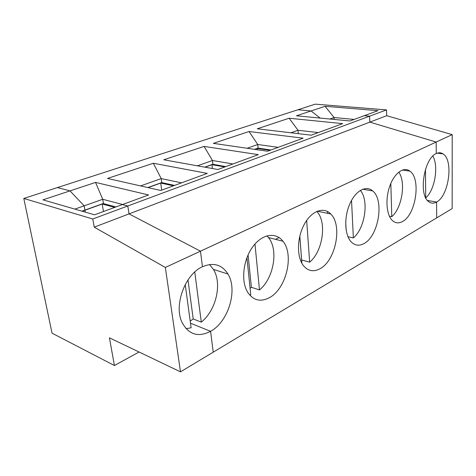 <?xml version="1.0" encoding="UTF-8"?>
<svg xmlns="http://www.w3.org/2000/svg" width="476" height="476" viewBox="0 0 476 476"><rect width="100%" height="100%" fill="white"/><g stroke="black" fill="none" stroke-linecap="round" stroke-linejoin="round"><path stroke-width="0.71" d="M23.8 198.456L297.887 109.777L311.06 110.956L320.199 118.09L311.06 110.956L296.459 115.793L349.925 120.969L377.974 110.664L325.06 106.309L311.06 110.956L297.887 109.777L315.273 104.155L386.512 109.896L369.602 116.174L364.265 115.698L369.602 116.174L369.828 122.124L386.69 115.698L452.2 134.625L436.165 142.05L369.828 122.124L436.165 142.05L436.242 153.581C438.676 152.439 440.919 152.528 442.96 153.855C453.789 159.96 448.886 195.999 436.581 202.038C433.743 203.621 431.125 203.514 428.733 201.705C418.279 195.089 423.926 158.3 436.242 153.581L436.165 142.05L200.473 251.179L202.437 266.733C213.444 262.145 221.947 264.573 227.956 274.021C237.97 289.973 228.444 321.74 210.588 331.326L190.495 323.216L210.588 331.326C198.01 337.668 188.436 334.574 181.874 322.05C173.716 304.824 185.301 274.128 202.437 266.733L200.473 251.179L129.044 213.897L200.473 251.179L165.345 267.447L94.236 227.159L92.784 218.984L23.8 198.456L52.051 333.176L114.418 365.526L139.063 352.014M354.132 119.422L334.104 117.53L329.868 119.03M334.206 119.446L334.104 117.53L325.06 106.309M425.473 169.349L425.722 197.814M114.418 365.526L109.432 337.829L180.493 371.845L436.694 217.883L436.581 202.038L427.448 200.455L436.581 202.038L436.694 217.883L452.152 208.595L452.2 134.625M425.824 197.832C434.832 190.025 438.878 166.178 432.827 156.086M386.69 115.698L386.512 109.896M185.229 284.559L191.114 327.785L186.033 328.678M82.086 211.201L103.346 203.484M180.493 371.845L165.345 267.447M122.641 204.484L102.715 199.283L103.429 203.454L81.937 211.154M94.236 227.159L369.828 122.124L369.602 116.174L127.788 205.983L129.044 213.897L127.788 205.983L92.784 218.984M210.588 331.326L213.218 352.18L210.588 331.326M82.175 211.225L84.96 210.225L85.305 212.129L84.96 210.225L102.203 204.043L103.482 211.522M95.551 182.409L102.715 199.283L84.163 205.834L70.002 190.882L42.947 199.849L94.54 214.807L148.566 194.958L95.551 182.409L70.002 190.882L57.394 187.586L70.002 190.882L84.163 205.834L84.93 210.083L84.163 205.834L74.887 209.113M122.397 204.573L127.788 205.983L122.397 204.573M153.337 163.25L107.499 178.446L160.757 190.477L207.28 173.383L153.337 163.25L161.221 178.607L161.775 182.546L147.804 187.556M204.097 146.418L163.798 159.781L217.835 169.504L258.319 154.629L204.097 146.418L212.475 160.501L212.903 164.226L204.745 167.153M249.043 131.519L213.331 143.359L267.548 151.237L303.099 138.177L249.043 131.519L257.748 144.508L258.075 148.042L254.464 149.339M289.111 118.232L257.248 128.794L311.233 135.184L342.702 123.623L289.111 118.232L298.03 130.275L290.931 132.78M351.538 200.414L353.365 237.952C365.009 228.266 369.15 200.664 360.374 190.382M389.416 216.211L391.79 216.675C402.024 207.988 406.117 182.266 398.781 172.104M402.541 221.513C398.894 223.536 395.58 223.268 392.599 220.715C386.518 215.414 385.066 199.385 389.737 186.259C394.33 173.074 403.702 166.32 409.854 171.116C421.29 178.619 415.911 214.855 402.541 221.513M353.365 237.952L347.974 236.709M249.674 295.031L250.757 294.763L246.931 257.659M269.475 297.637C260.58 302.302 253.297 300.499 247.627 292.21C240.844 281.268 243.063 260.199 252.536 247.103C261.919 233.883 275.812 231.717 282.964 241.243C294.382 254.856 286.284 288.795 269.475 297.637M320.074 268.69C313.63 272.165 308.085 271.153 303.438 265.656C296.613 257.099 296.887 237.845 304.241 224.38C311.506 210.814 323.716 206.447 330.731 213.98C342.678 225.273 335.741 260.61 320.074 268.69M364.021 243.551C359.231 246.175 354.971 245.64 351.24 241.933C344.713 235.227 343.868 217.681 349.664 204.269C355.376 190.769 366.062 184.944 372.696 190.93C384.566 200.158 378.527 236.203 364.021 243.551M115.948 206.941L103.363 203.573M318.301 132.59L298.03 130.275L298.25 133.649M278.174 147.334L257.748 144.508L247.103 148.268M270.915 149.999L257.992 148.072M257.998 148.149L254.624 149.363M232.937 163.958L212.475 160.501L197.397 165.826M306.669 220.418L309.656 262.151L301.635 259.973L299.826 236.001M254.714 149.375L257.236 148.47L257.355 149.756M270.065 150.315L257.236 148.47M279.091 237.566L275.503 239.345M309.656 262.151C322.906 251.34 327.131 221.911 316.772 211.409M224.803 166.945L211.957 164.702L212.403 168.528M345.719 221.721L346.153 230.092M225.761 166.594L212.82 164.262M212.826 164.339L204.906 167.177M181.54 182.844L161.221 178.607L140.545 185.914M254.969 244.021L259.485 289.932L251.393 287.302L248.079 254.91M205.001 167.195L211.957 164.702M259.485 289.932C273.73 278.46 278.722 249.686 268.464 237.548L266.923 235.834M173.448 185.813L160.704 183.076L161.703 190.132M299.809 236.054L301.867 263.258M174.543 185.414L161.691 182.576M190.21 321.151L193.22 318.95L187.978 279.947M161.703 182.665L147.959 187.592M194.761 272.016L201.3 322.151L193.22 318.95M250.096 288.331L251.393 287.302M148.054 187.609L160.704 183.076M114.692 207.405L102.203 204.043M201.3 322.151C216.175 310.298 222.346 283.5 213.444 269.416L209.511 264.543M327.476 211.481L327.583 213.325M391.79 216.675L390.82 183.48M437.254 153.165L442.96 153.855M402.381 170.039L409.854 171.116M362.742 189.21L372.696 190.93M317.308 211.183L330.731 213.98M268.464 237.548L282.964 241.243M227.956 274.021L213.444 269.416"/></g></svg>
